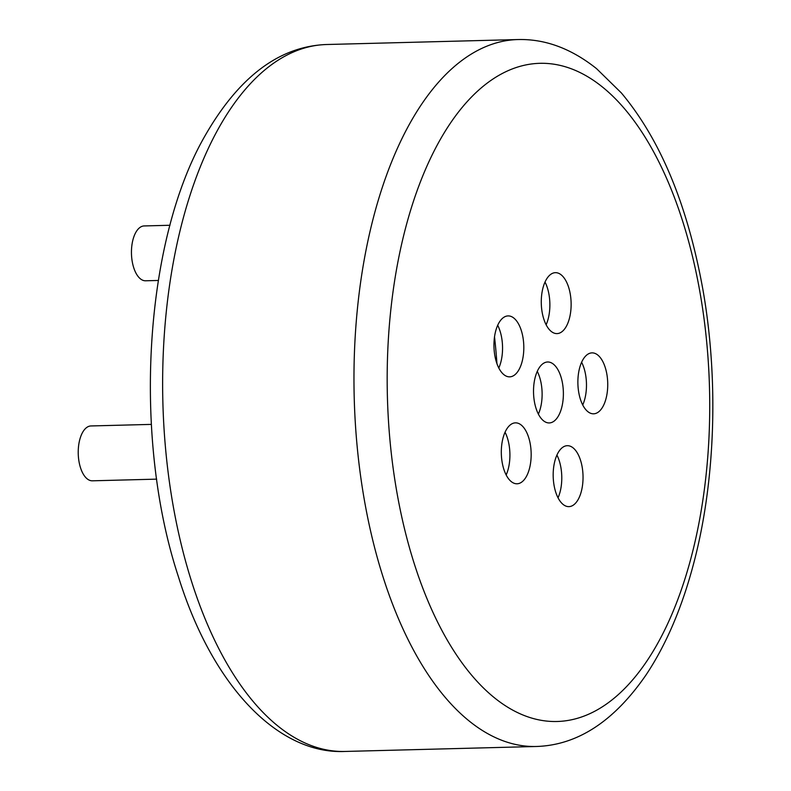 <?xml version="1.0" encoding="UTF-8"?>
<svg xmlns="http://www.w3.org/2000/svg" width="791" height="791" viewBox="0 0 791 791"><rect width="100%" height="100%" fill="white"/><g stroke="black" fill="none" stroke-linecap="round" stroke-linejoin="round"><path stroke-width="1.19" d="M169.996 225.267L144.17 225.939A27.438 13.427 88.5 0 0 131.761 246.367A27.438 13.427 88.5 0 0 138.583 277.048A27.438 13.427 88.5 0 0 145.593 280.785L158.309 280.459M151.328 424.391L90.955 425.954A27.438 13.427 88.5 0 0 78.536 446.391A27.438 13.427 88.5 0 0 85.359 477.072A27.438 13.427 88.5 0 0 92.379 480.809L156.667 479.138M546.126 324.785A30.483 14.92 88.5 0 0 545.019 282.041M563.202 276.82A30.483 14.92 -91.5 0 1 570.786 310.903A30.483 14.92 -91.5 0 1 556.993 333.604A30.483 14.92 -91.5 0 1 541.291 303.517A30.483 14.92 -91.5 0 1 555.411 272.668A30.483 14.92 -91.5 0 1 563.202 276.82M582.73 404.992A30.483 14.92 88.5 0 0 581.622 362.248M599.815 357.028A30.483 14.92 -91.5 0 1 607.389 391.11A30.483 14.92 -91.5 0 1 593.596 413.812A30.483 14.92 -91.5 0 1 577.895 383.734A30.483 14.92 -91.5 0 1 592.014 352.875A30.483 14.92 -91.5 0 1 599.815 357.028M558.041 497.806A30.483 14.92 88.5 0 0 556.923 455.062M575.116 449.842A30.483 14.92 -91.5 0 1 582.69 483.934A30.483 14.92 -91.5 0 1 568.897 506.635A30.483 14.92 -91.5 0 1 553.196 476.548A30.483 14.92 -91.5 0 1 567.325 445.689A30.483 14.92 -91.5 0 1 575.116 449.842M506.171 474.966A30.483 14.92 88.5 0 0 505.054 432.222M523.247 427.002A30.483 14.92 -91.5 0 1 530.82 461.084A30.483 14.92 -91.5 0 1 517.027 483.785A30.483 14.92 -91.5 0 1 501.326 453.698A30.483 14.92 -91.5 0 1 515.455 422.849A30.483 14.92 -91.5 0 1 523.247 427.002M498.805 368.023A30.483 14.92 88.5 0 0 497.697 325.279M515.88 320.058A30.483 14.92 -91.5 0 1 523.464 354.15A30.483 14.92 -91.5 0 1 509.671 376.852A30.483 14.92 -91.5 0 1 493.97 346.765A30.483 14.92 -91.5 0 1 508.089 315.906A30.483 14.92 -91.5 0 1 515.88 320.058M538.374 414.118A30.483 14.92 88.5 0 0 537.267 371.375M555.45 366.144A30.483 14.92 -91.5 0 1 563.034 400.236A30.483 14.92 -91.5 0 1 549.241 422.938A30.483 14.92 -91.5 0 1 533.539 392.85A30.483 14.92 -91.5 0 1 547.659 361.991A30.483 14.92 -91.5 0 1 555.45 366.144M494.523 336.857A332.25 162.6 -91.5 0 1 496.956 363.741M624.079 108.229A329.204 161.107 -91.5 0 1 633.996 678.273A329.204 161.107 -91.5 0 1 387.274 390.902A329.204 161.107 -91.5 0 1 624.079 108.229M518.016 39.55A353.587 173.041 88.5 0 0 354.21 397.507A353.587 173.041 88.5 0 0 536.357 746.486C577.479 745.211 614.024 721.382 645.99 675.01C666.121 644.823 682.02 607.626 693.677 563.41C715.44 481.304 718.851 379.868 702.932 289.763C687.695 205.294 660.495 139.671 621.321 92.893L596.533 68.629C571.29 48.548 545.118 38.858 518.016 39.55L326.693 44.514A353.587 173.041 -91.5 0 0 162.877 402.471A353.587 173.041 -91.5 0 0 345.034 751.45L536.357 746.486M345.034 751.45C279.164 754.644 212.799 687.567 178.44 576.777C132.72 438.53 143.962 243.213 204.118 137.387C238.22 77.182 279.085 46.224 326.693 44.514"/></g></svg>
